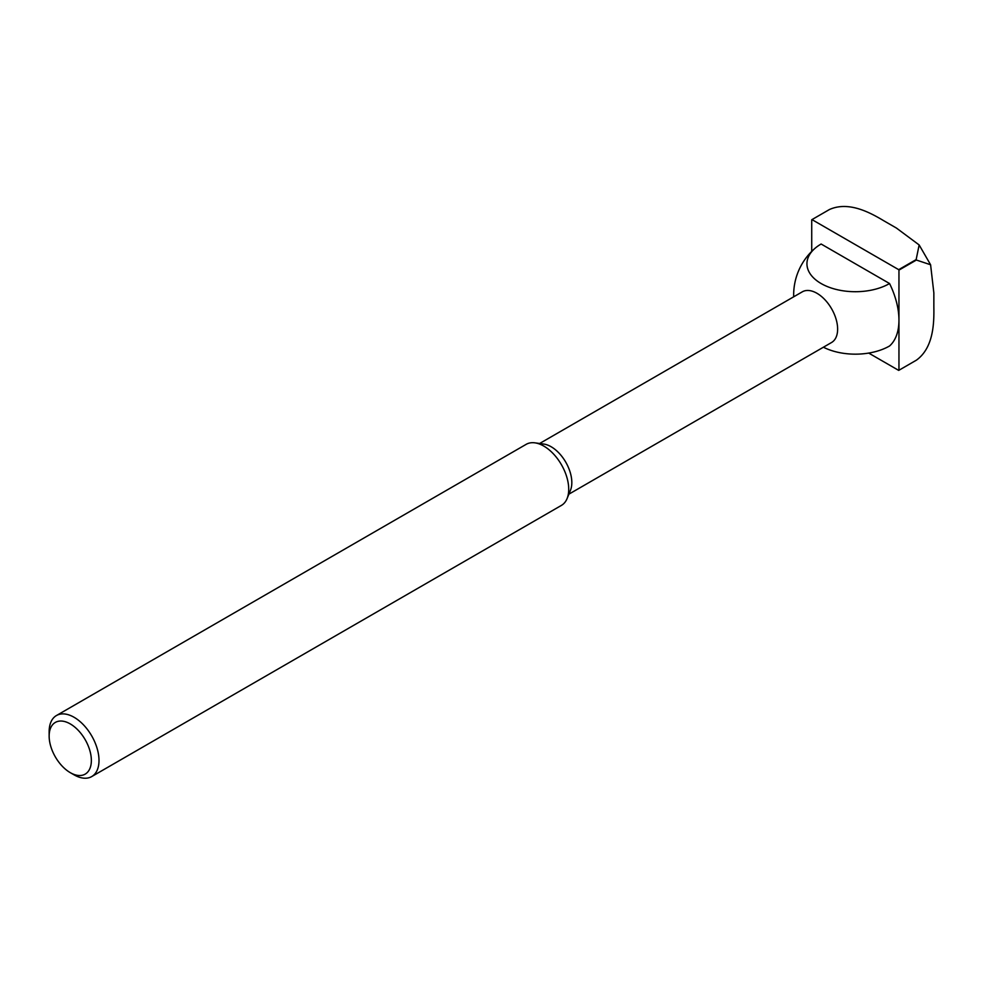 <?xml version="1.0" encoding="UTF-8"?>
<svg xmlns="http://www.w3.org/2000/svg" width="983" height="983" viewBox="0 0 983 983"><rect width="100%" height="100%" fill="white"/><g stroke="black" fill="none" stroke-linecap="round" stroke-linejoin="round"><path stroke-width="1.47" d="M916.144 360.319A86.971 50.219 -120 0 0 916.279 360.245A86.971 50.219 -120 0 0 916.402 360.171L916.144 360.319A86.971 50.219 -120 0 0 916.279 360.245A86.971 50.219 -120 0 0 916.402 360.171C933.752 347.65 934.096 322.596 933.85 307.175L933.85 292.897L930.594 264.759L916.402 260.04A86.971 50.219 -120 0 0 916.144 259.598L919.154 244.951L896.422 228.056L884.049 220.917C870.84 213.016 849.005 200.753 829.431 209.526L811.983 219.602A86.971 50.219 -120 0 0 811.86 219.676A86.971 50.219 -120 0 0 811.725 219.75L811.725 251.378M916.144 259.598L898.695 269.661L811.983 219.602M916.402 260.04L898.954 270.116A86.971 50.219 -120 0 0 898.695 269.661M868.702 353.081L898.695 370.394A86.971 50.219 -120 0 0 898.831 370.321A86.971 50.219 -120 0 0 898.954 370.247L898.954 270.116M74.069 774.837L70.248 772.638A29.846 17.227 -120 0 0 91.358 760.449A29.846 17.227 -120 0 0 70.248 723.906A29.846 17.227 -120 0 0 49.15 736.083A29.846 17.227 -120 0 0 70.248 772.638L74.069 774.837A35.253 20.348 -120 0 0 91.702 776.582A35.253 20.348 -120 0 0 91.702 735.886A35.253 20.348 -120 0 0 56.449 715.538A35.253 20.348 -120 0 0 49.15 731.671L49.15 736.083M91.702 776.582L561.416 505.397A35.253 20.348 -120 0 0 567.08 498.578A35.253 20.348 -120 0 0 561.416 464.689A35.253 20.348 -120 0 0 534.899 442.841A35.253 20.348 -120 0 0 526.175 444.341L56.449 715.538M567.08 498.578L570.459 490.308A29.257 16.895 -120 0 0 565.766 462.182A29.257 16.895 -120 0 0 543.759 444.058L534.899 442.841M568.887 494.166L831.569 342.502A29.257 16.895 -120 0 0 837.627 329.108A29.257 16.895 -120 0 0 824.86 299.668A29.257 16.895 -120 0 0 802.312 291.828L539.63 443.493M823.41 347.22A48.4 27.942 0 0 0 889.566 345.979A61.683 35.609 -120 0 0 898.954 320.175A61.683 35.609 -120 0 0 889.566 283.534A48.4 27.942 180 0 1 824.565 285.34A48.4 27.942 180 0 1 815.202 248.158A48.4 27.942 180 0 1 821.124 244.017L889.566 283.534M815.202 248.158A61.683 61.683 0 0 0 793.686 296.817M898.831 370.321L916.279 360.245M919.154 244.951L930.594 264.759M811.86 219.676L829.296 209.6"/></g></svg>
